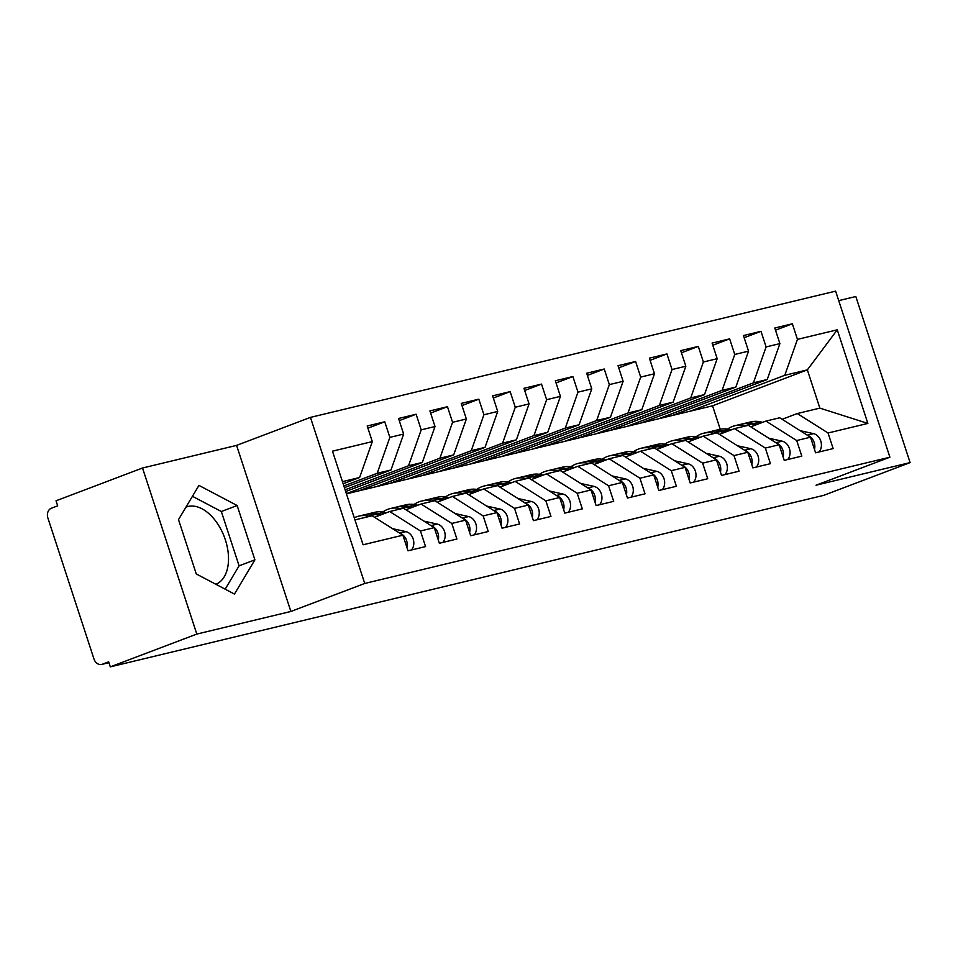 <?xml version="1.0" encoding="UTF-8"?>
<svg xmlns="http://www.w3.org/2000/svg" width="958" height="958" viewBox="0 0 958 958"><rect width="100%" height="100%" fill="white"/><g stroke="black" fill="none" stroke-linecap="round" stroke-linejoin="round"><path stroke-width="1.44" d="M215.885 584.284A41.374 25.028 69.2 0 0 224.747 538.073A41.374 25.028 69.2 0 0 188.067 506.471A41.374 25.028 69.2 0 0 186.235 507.033A41.374 25.028 69.2 0 0 185.948 507.141M142.526 468.007L196.809 634.076L290.873 611.467L236.59 445.386L142.526 468.007L56.031 500.794L57.672 505.836L51.361 508.231A7.951 6.323 -103.5 0 0 47.9 518.027L93.956 658.924A7.951 6.323 -103.5 0 0 101.74 664.421A7.951 6.323 -103.5 0 0 102.35 664.229L108.673 661.834L110.314 666.864L823.605 495.382L910.1 462.594L855.817 296.513L838.729 300.632M236.59 445.386L310.452 417.389L835.615 291.136L889.898 457.206L364.735 583.458L310.452 417.389M867.864 423.424L828.047 432.992L797.284 413.545L819.856 408.12L867.864 423.424L837.268 329.815L797.451 339.383L792.35 323.792L774.794 328.007L779.896 343.611L766.101 346.928L760.999 331.324L743.444 335.551L748.545 351.143L734.75 354.46L729.649 338.857L712.093 343.084L717.183 358.687L703.388 362.004L698.298 346.401L680.731 350.616L685.832 366.219L672.037 369.537L666.936 353.933L649.38 358.16L654.482 373.764L640.686 377.081L635.585 361.477L618.03 365.693L623.131 381.296L609.336 384.613L604.235 369.01L586.679 373.237L591.781 388.84L577.985 392.157L572.884 376.554L555.329 380.769L560.418 396.373L546.623 399.69L541.521 384.086L523.966 388.313L529.067 403.917L515.272 407.234L510.171 391.63L492.616 395.846L497.717 411.449L483.922 414.766L478.82 399.163L461.265 403.39L466.366 418.981L452.571 422.298L447.47 406.707L429.914 410.922L435.004 426.526L421.209 429.843L416.119 414.239L398.552 418.466L403.653 434.058L389.858 437.375L384.757 421.783L367.201 425.999L372.303 441.602L359.621 477.515L342.437 481.646M372.303 441.602L332.486 451.17L363.082 544.779L402.899 535.199L408 550.802L425.556 546.587L420.454 530.983L434.249 527.666L439.351 543.27L456.906 539.043L451.805 523.439L465.6 520.134L470.701 535.726L488.257 531.51L483.155 515.907L496.951 512.59L502.052 528.193L519.607 523.966L514.518 508.375L528.313 505.058L533.414 520.649L550.97 516.434L545.868 500.83L559.664 497.513L564.765 513.117L582.32 508.89L577.219 493.298L591.014 489.981L596.115 505.573L613.671 501.357L608.569 485.754L622.365 482.437L627.466 498.04L645.021 493.813L639.932 478.222L653.727 474.905L658.817 490.508L676.384 486.281L671.283 470.677L685.078 467.36L690.179 482.964L707.734 478.749L702.633 463.145L716.428 459.828L721.53 475.431L739.085 471.204L733.984 455.601L747.779 452.284L752.88 467.887L770.436 463.672L765.346 448.069L779.141 444.751L784.231 460.355L801.798 456.128L796.697 440.524L810.492 437.207L815.593 452.811L833.149 448.595L828.047 432.992M343.838 485.934L377.189 473.288L390.984 469.983L344.401 487.634M389.858 437.375L377.189 473.288M403.653 434.058L390.984 469.983M354.939 519.895L372.123 515.763L402.899 535.199M345.108 489.801L408.539 465.756L422.334 462.439L345.67 491.502M421.209 429.843L408.539 465.756M435.004 426.526L422.334 462.439M420.454 530.983L389.678 511.536L374.53 517.284M389.678 511.536L403.474 508.219L434.249 527.666M346.377 493.669L439.89 458.223L453.685 454.906L358.891 490.843L346.425 493.837M452.571 422.298L439.89 458.223M466.366 418.981L453.685 454.906M451.805 523.439L421.041 504.004L405.893 509.74M421.041 504.004L434.836 500.687L465.6 520.134M376.446 486.616L471.24 450.679L485.035 447.362L390.241 483.299L358.891 490.843M483.922 414.766L471.24 450.679M497.717 411.449L485.035 447.362M483.155 515.907L452.392 496.46L437.243 502.208M452.392 496.46L466.187 493.142L496.951 512.59M407.809 479.084L502.591 443.147L516.386 439.83L421.604 475.767L390.241 483.299M515.272 407.234L502.591 443.147M529.067 403.917L516.386 439.83M514.518 508.375L483.742 488.927L468.594 494.675M483.742 488.927L497.537 485.61L528.313 505.058M439.159 471.54L533.953 435.603L547.748 432.286L452.954 468.223L421.604 475.767M546.623 399.69L533.953 435.603M560.418 396.373L547.748 432.286M545.868 500.83L515.093 481.383L499.944 487.131M515.093 481.383L528.888 478.078L559.664 497.513M470.51 464.007L565.304 428.07L579.099 424.753L484.305 460.69L452.954 468.223M577.985 392.157L565.304 428.07M591.781 388.84L579.099 424.753M577.219 493.298L546.455 473.851L531.307 479.599M546.455 473.851L560.25 470.534L591.014 489.981M501.86 456.463L596.654 420.526L610.45 417.209L515.655 453.146L484.305 460.69M609.336 384.613L596.654 420.526M623.131 381.296L610.45 417.209M608.569 485.754L577.806 466.318L562.657 472.054M577.806 466.318L591.601 463.001L622.365 482.437M533.223 448.931L628.005 412.994L641.8 409.677L547.018 445.614L515.655 453.146M640.686 377.081L628.005 412.994M654.482 373.764L641.8 409.677M639.932 478.222L609.156 458.774L594.008 464.522M609.156 458.774L622.951 455.457L653.727 474.905M564.573 441.387L659.367 405.45L673.163 402.132L578.369 438.069L547.018 445.614M672.037 369.537L659.367 405.45M685.832 366.219L673.163 402.132M671.283 470.677L640.507 451.242L625.358 456.978M640.507 451.242L654.302 447.925L685.078 467.36M595.924 433.854L690.718 397.917L704.513 394.6L609.719 430.537L578.369 438.069M703.388 362.004L690.718 397.917M717.183 358.687L704.513 394.6M702.633 463.145L671.869 443.698L656.721 449.446M671.869 443.698L685.665 440.381L716.428 459.828M627.274 426.31L722.069 390.373L735.864 387.056L641.07 422.993L609.719 430.537M734.75 354.46L722.069 390.373M748.545 351.143L735.864 387.056M733.984 455.601L703.22 436.165L688.072 441.901M703.22 436.165L717.015 432.848L747.779 452.284M658.625 418.778L753.419 382.841L767.214 379.524L672.42 415.461L641.07 422.993M766.101 346.928L753.419 382.841M779.896 343.611L767.214 379.524M765.346 448.069L734.57 428.621L719.422 434.369M734.57 428.621L748.366 425.304L779.141 444.751M689.988 411.245L784.782 375.296L807.355 369.872L712.56 405.809L672.42 415.461M797.451 339.383L784.782 375.296M837.268 329.815L807.355 369.872L819.856 408.12M796.697 440.524L765.921 421.089L750.773 426.825M765.921 421.089L779.716 417.772L810.492 437.207M196.809 634.076L110.314 666.864M889.898 457.206L816.036 485.203L910.1 462.594M290.873 611.467L364.735 583.458M254.9 559.855L237.141 505.525L198.941 485.407L178.511 519.619L196.27 573.95L234.459 594.068L254.9 559.855L239.093 565.843L221.334 511.512L192.438 496.292M343.132 483.766L359.621 477.515M720.224 429.256L712.56 405.809M797.284 413.545L782.123 419.293M792.35 323.792L775.501 330.175M760.999 331.324L744.15 337.707M729.649 338.857L712.8 345.251M698.298 346.401L681.449 352.784M666.936 353.933L650.087 360.328M635.585 361.477L618.736 367.86M604.235 369.01L587.386 375.404M572.884 376.554L556.035 382.937M541.521 384.086L524.673 390.481M510.171 391.63L493.322 398.013M478.82 399.163L461.972 405.557M447.47 406.707L430.621 413.09M416.119 414.239L399.258 420.634M384.757 421.783L367.908 428.166M225.166 589.17L239.093 565.843M221.334 511.512L237.141 505.525M819.066 451.972A10.61 8.418 -103.5 0 0 820.766 440.979A10.61 8.418 -103.5 0 0 813.522 433.651L800.134 430.669M807.678 435.435A10.61 8.418 76.5 0 1 814.18 442.56A10.61 8.418 76.5 0 1 814.504 449.506M746.019 425.867L744.953 425.627A33.422 26.537 -103.5 0 0 735.073 425.675L741.66 424.095A33.422 26.537 76.5 0 1 751.539 424.047L755.67 424.969M735.073 425.675A33.422 26.537 -103.5 0 0 727.601 429.088M742.929 423.831A33.422 26.537 76.5 0 1 744.162 423.484A33.422 26.537 76.5 0 1 754.042 423.448L757.61 424.238M762.676 422.322L760.628 421.867A33.422 26.537 -103.5 0 0 750.749 421.903L744.162 423.484M787.715 459.517A10.61 8.418 -103.5 0 0 789.416 448.524A10.61 8.418 -103.5 0 0 782.171 441.183L768.771 438.201M776.327 442.979A10.61 8.418 76.5 0 1 782.83 450.104A10.61 8.418 76.5 0 1 783.153 457.038M714.668 433.411L713.602 433.172A33.422 26.537 -103.5 0 0 703.723 433.208L710.309 431.627A33.422 26.537 76.5 0 1 720.177 431.591L724.32 432.513M703.723 433.208A33.422 26.537 -103.5 0 0 696.25 436.632M711.566 431.363A33.422 26.537 76.5 0 1 712.812 431.028A33.422 26.537 76.5 0 1 722.691 430.98L726.248 431.783M731.313 429.855L729.278 429.4A33.422 26.537 -103.5 0 0 719.398 429.447L712.812 431.028M756.353 467.049A10.61 8.418 -103.5 0 0 758.065 456.056A10.61 8.418 -103.5 0 0 750.821 448.727L737.42 445.745M744.977 450.511A10.61 8.418 76.5 0 1 751.479 457.637A10.61 8.418 76.5 0 1 751.802 464.582M683.317 440.943L682.24 440.704A33.422 26.537 -103.5 0 0 672.372 440.752L678.959 439.171A33.422 26.537 76.5 0 1 688.826 439.123L692.969 440.045M672.372 440.752A33.422 26.537 -103.5 0 0 664.9 444.165M680.216 438.908A33.422 26.537 76.5 0 1 681.461 438.56A33.422 26.537 76.5 0 1 691.341 438.524L694.897 439.315M699.963 437.399L697.915 436.944A33.422 26.537 -103.5 0 0 688.048 436.98L681.461 438.56M725.002 474.593A10.61 8.418 -103.5 0 0 726.703 463.6A10.61 8.418 -103.5 0 0 719.458 456.259L706.07 453.278M713.626 458.056A10.61 8.418 76.5 0 1 720.117 465.181A10.61 8.418 76.5 0 1 720.452 472.114M651.955 448.488L650.889 448.248A33.422 26.537 -103.5 0 0 641.01 448.284L647.596 446.703A33.422 26.537 76.5 0 1 657.475 446.668L661.619 447.59M641.01 448.284A33.422 26.537 -103.5 0 0 633.549 451.709M648.865 446.44A33.422 26.537 76.5 0 1 650.111 446.105A33.422 26.537 76.5 0 1 659.978 446.057L663.547 446.859M668.612 444.931L666.564 444.476A33.422 26.537 -103.5 0 0 656.697 444.512L650.111 446.105M693.652 482.125A10.61 8.418 -103.5 0 0 695.352 471.132A10.61 8.418 -103.5 0 0 688.107 463.804L674.719 460.822M682.264 465.588A10.61 8.418 76.5 0 1 688.766 472.713A10.61 8.418 76.5 0 1 689.089 479.659M620.604 456.02L619.539 455.78A33.422 26.537 -103.5 0 0 609.659 455.828L616.245 454.236A33.422 26.537 76.5 0 1 626.125 454.2L630.256 455.122M609.659 455.828A33.422 26.537 -103.5 0 0 602.199 459.241M617.515 453.984A33.422 26.537 76.5 0 1 618.76 453.637A33.422 26.537 76.5 0 1 628.628 453.601L632.196 454.391M637.262 452.475L635.214 452.02A33.422 26.537 -103.5 0 0 625.335 452.056L618.76 453.637M662.301 489.67A10.61 8.418 -103.5 0 0 664.002 478.677A10.61 8.418 -103.5 0 0 656.757 471.336L643.357 468.354M650.913 473.132A10.61 8.418 76.5 0 1 657.416 480.257A10.61 8.418 76.5 0 1 657.739 487.191M589.254 463.564L588.188 463.325A33.422 26.537 -103.5 0 0 578.309 463.361L584.895 461.78A33.422 26.537 76.5 0 1 594.762 461.744L598.906 462.666M578.309 463.361A33.422 26.537 -103.5 0 0 570.836 466.786M586.152 461.516A33.422 26.537 76.5 0 1 587.398 461.181A33.422 26.537 76.5 0 1 597.277 461.133L600.834 461.924M605.899 460.008L603.863 459.553A33.422 26.537 -103.5 0 0 593.984 459.589L587.398 461.181M630.951 497.202A10.61 8.418 -103.5 0 0 632.651 486.209A10.61 8.418 -103.5 0 0 625.406 478.88L612.006 475.886M619.563 480.665A10.61 8.418 76.5 0 1 626.065 487.79A10.61 8.418 76.5 0 1 626.388 494.735M557.903 471.096L556.826 470.857A33.422 26.537 -103.5 0 0 546.958 470.905L553.544 469.312A33.422 26.537 76.5 0 1 563.412 469.276L567.555 470.198M546.958 470.905A33.422 26.537 -103.5 0 0 539.486 474.318M554.802 469.049A33.422 26.537 76.5 0 1 556.047 468.713A33.422 26.537 76.5 0 1 565.927 468.678L569.483 469.468M574.549 467.552L572.513 467.097A33.422 26.537 -103.5 0 0 562.633 467.133L556.047 468.713M599.588 504.746A10.61 8.418 -103.5 0 0 601.289 493.741A10.61 8.418 -103.5 0 0 594.044 486.413L580.656 483.431M588.212 488.209A10.61 8.418 76.5 0 1 594.714 495.334A10.61 8.418 76.5 0 1 595.038 502.267M526.553 478.641L525.475 478.401A33.422 26.537 -103.5 0 0 515.608 478.437L522.182 476.856A33.422 26.537 76.5 0 1 532.061 476.821L536.205 477.743M515.608 478.437A33.422 26.537 -103.5 0 0 508.135 481.862M523.451 476.593A33.422 26.537 76.5 0 1 524.697 476.258A33.422 26.537 76.5 0 1 534.564 476.21L538.133 477M543.198 475.084L541.15 474.629A33.422 26.537 -103.5 0 0 531.283 474.665L524.697 476.258M568.238 512.279A10.61 8.418 -103.5 0 0 569.938 501.285A10.61 8.418 -103.5 0 0 562.693 493.957L549.305 490.963M556.849 495.741A10.61 8.418 76.5 0 1 563.352 502.866A10.61 8.418 76.5 0 1 563.675 509.812M495.19 486.173L494.124 485.934A33.422 26.537 -103.5 0 0 484.245 485.981L490.831 484.389A33.422 26.537 76.5 0 1 500.711 484.353L504.842 485.275M484.245 485.981A33.422 26.537 -103.5 0 0 476.785 489.394M492.101 484.125A33.422 26.537 76.5 0 1 493.346 483.79A33.422 26.537 76.5 0 1 503.213 483.754L506.782 484.544M511.847 482.616L509.8 482.161A33.422 26.537 -103.5 0 0 499.92 482.209L493.346 483.79M536.887 519.823A10.61 8.418 -103.5 0 0 538.588 508.818A10.61 8.418 -103.5 0 0 531.343 501.489L517.943 498.507M525.499 503.273A10.61 8.418 76.5 0 1 532.001 510.41A10.61 8.418 76.5 0 1 532.325 517.344M463.84 493.717L462.774 493.478A33.422 26.537 -103.5 0 0 452.894 493.514L459.481 491.933A33.422 26.537 76.5 0 1 469.36 491.885L473.491 492.807M452.894 493.514A33.422 26.537 -103.5 0 0 445.422 496.939M460.738 491.67A33.422 26.537 76.5 0 1 461.984 491.322A33.422 26.537 76.5 0 1 471.863 491.286L475.419 492.077M480.497 490.161L478.449 489.706A33.422 26.537 -103.5 0 0 468.57 489.742L461.984 491.322M505.537 527.355A10.61 8.418 -103.5 0 0 507.237 516.362A10.61 8.418 -103.5 0 0 499.992 509.033L486.592 506.04M494.148 510.818A10.61 8.418 76.5 0 1 500.651 517.943A10.61 8.418 76.5 0 1 500.974 524.888M432.489 501.25L431.411 501.01A33.422 26.537 -103.5 0 0 421.544 501.046L428.13 499.465A33.422 26.537 76.5 0 1 437.998 499.429L442.141 500.351M421.544 501.046A33.422 26.537 -103.5 0 0 414.072 504.471M429.388 499.202A33.422 26.537 76.5 0 1 430.633 498.867A33.422 26.537 76.5 0 1 440.512 498.831L444.069 499.621M449.134 497.693L447.099 497.238A33.422 26.537 -103.5 0 0 437.219 497.286L430.633 498.867M474.174 534.899A10.61 8.418 -103.5 0 0 475.875 523.894A10.61 8.418 -103.5 0 0 468.63 516.566L455.242 513.584M462.798 518.35A10.61 8.418 76.5 0 1 469.3 525.487A10.61 8.418 76.5 0 1 469.624 532.42M401.139 508.782L400.061 508.554A33.422 26.537 -103.5 0 0 390.193 508.59L396.768 507.01A33.422 26.537 76.5 0 1 406.647 506.962L410.79 507.884M390.193 508.59A33.422 26.537 -103.5 0 0 382.721 512.015M398.037 506.746A33.422 26.537 76.5 0 1 399.282 506.399A33.422 26.537 76.5 0 1 409.162 506.363L412.718 507.153M417.784 505.237L415.736 504.782A33.422 26.537 -103.5 0 0 405.869 504.818L399.282 506.399M442.824 542.432A10.61 8.418 -103.5 0 0 444.524 531.439A10.61 8.418 -103.5 0 0 437.279 524.098L423.891 521.116M431.447 525.894A10.61 8.418 76.5 0 1 437.938 533.019A10.61 8.418 76.5 0 1 438.273 539.953M369.776 516.326L368.71 516.087A33.422 26.537 -103.5 0 0 358.831 516.123L365.417 514.542A33.422 26.537 76.5 0 1 375.296 514.506L379.428 515.428M358.831 516.123A33.422 26.537 -103.5 0 0 354.256 517.799M366.686 514.278A33.422 26.537 76.5 0 1 367.932 513.943A33.422 26.537 76.5 0 1 377.799 513.895L381.368 514.697M386.433 512.769L384.386 512.314A33.422 26.537 -103.5 0 0 374.506 512.362L367.932 513.943M411.473 549.964A10.61 8.418 -103.5 0 0 413.173 538.971A10.61 8.418 -103.5 0 0 405.929 531.642L392.529 528.66M400.085 533.426A10.61 8.418 76.5 0 1 406.587 540.552A10.61 8.418 76.5 0 1 406.911 547.497M102.35 664.229L108.937 662.649M751.539 424.047L744.953 425.627M760.628 421.867L754.042 423.448M813.522 433.651L807.247 435.16M720.177 431.591L713.602 433.172M729.278 429.4L722.691 430.98M782.171 441.183L775.884 442.692M688.826 439.123L682.24 440.704M697.915 436.944L691.341 438.524M750.821 448.727L744.534 450.236M657.475 446.668L650.889 448.248M666.564 444.476L659.978 446.057M719.458 456.259L713.183 457.768M626.125 454.2L619.539 455.78M635.214 452.02L628.628 453.601M688.107 463.804L681.833 465.313M594.762 461.744L588.188 463.325M603.863 459.553L597.277 461.133M656.757 471.336L650.47 472.845M563.412 469.276L556.826 470.857M572.513 467.097L565.927 468.678M625.406 478.88L619.119 480.389M532.061 476.821L525.475 478.401M541.15 474.629L534.564 476.21M594.044 486.413L587.769 487.921M500.711 484.353L494.124 485.934M509.8 482.161L503.213 483.754M562.693 493.957L556.418 495.466M469.36 491.885L462.774 493.478M478.449 489.706L471.863 491.286M531.343 501.489L525.056 502.998M437.998 499.429L431.411 501.01M447.099 497.238L440.512 498.831M499.992 509.033L493.705 510.542M406.647 506.962L400.061 508.554M415.736 504.782L409.162 506.363M468.63 516.566L462.355 518.074M375.296 514.506L368.71 516.087M384.386 512.314L377.799 513.895M437.279 524.098L431.004 525.619M405.929 531.642L399.642 533.151M108.949 662.685L101.74 664.421"/></g></svg>
